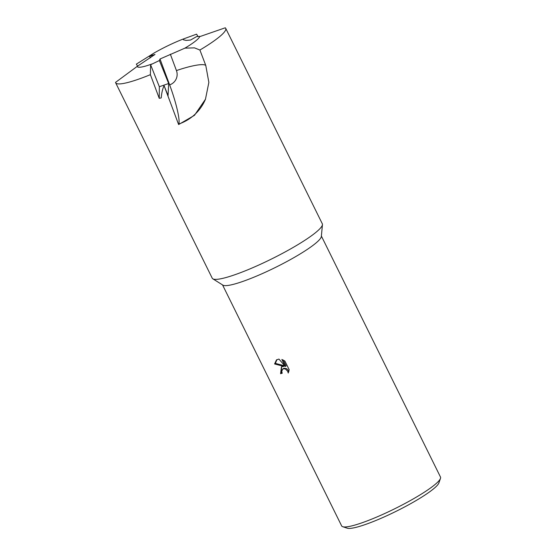 <?xml version="1.0" encoding="UTF-8"?>
<svg xmlns="http://www.w3.org/2000/svg" width="556" height="556" viewBox="0 0 556 556"><rect width="100%" height="100%" fill="white"/><g stroke="black" fill="none" stroke-linecap="round" stroke-linejoin="round"><path stroke-width="0.83" d="M149.467 56.378L155.006 54.432L137.242 66.359L115.509 82.406A61.396 9.077 -26.3 0 0 115.627 82.733L212.225 278.188A61.396 9.077 -26.3 0 0 212.816 278.813L222.907 285.138A55.127 8.145 -26.3 0 0 239.796 282.455A55.127 8.145 -26.3 0 0 292.248 258.568A55.127 8.145 -26.3 0 0 321.34 236.488L322.445 224.631A61.396 9.077 -26.3 0 0 322.306 223.783L225.708 28.328A61.396 9.077 -26.3 0 0 225.256 27.8L200.403 36.404L196.657 36.578L190.513 40.053L186.163 40.414L183.383 39.796L183.362 38.983A34.799 5.143 -26.3 0 0 153.79 53.188L149.467 56.378L150.537 57.734M212.816 278.813A61.396 9.077 -26.3 0 0 231.63 275.832A61.396 9.077 -26.3 0 0 290.044 249.227A61.396 9.077 -26.3 0 0 322.445 224.631M281.468 366.772L283.859 366.369L274.588 363.958L276.485 359.899L278.952 359.072L285.332 366.487L281.85 359.454L284.901 361.059L289.19 369.733L288.216 373.041L287.751 371.366L285.673 369.177L284.373 368.732L282.643 369.087L281.732 371.533L282.246 373.208A55.127 8.145 153.7 0 1 280.578 373.708L281.468 366.772M222.539 284.908L341.648 525.907A55.127 8.145 -26.3 0 0 342.739 526.72A55.127 8.145 -26.3 0 0 359.072 523.787A55.127 8.145 -26.3 0 0 410.175 500.657A55.127 8.145 -26.3 0 0 440.47 478.424A55.127 8.145 -26.3 0 0 440.491 477.055L321.382 236.057M342.739 526.72L347.271 528.2A51.68 7.638 -26.3 0 0 362.582 525.448A51.68 7.638 -26.3 0 0 410.488 503.764A51.68 7.638 -26.3 0 0 438.892 482.921L440.47 478.424M115.627 82.733A61.396 9.077 -26.3 0 0 135.032 80.377A61.396 9.077 -26.3 0 0 150.384 74.671L150.606 64.461M159.245 98.329L159.343 86.722L150.6 64.746L159.391 60.528L168.649 83.511L168.065 95.549L164.069 85.645C162.595 88.842 161.65 92.935 161.219 97.905L159.245 98.329L150.384 74.671M137.242 66.359A34.799 5.143 -26.3 0 0 148.306 65.247A34.799 5.143 -26.3 0 0 151.962 63.975M159.391 60.528L160.003 58.999L184.919 48.143L194.475 47.858L199.903 50.033A61.396 9.077 -26.3 0 0 225.708 28.328M199.903 50.033L205.783 65.462L208.861 82.413L205.463 99.239M205.456 99.239L194.468 115.328L178.622 124.544L164.069 85.645M281.558 366.724L281.385 373.145A53.751 7.944 -26.3 0 0 282.121 372.93M281.385 373.145L280.578 373.708M276.902 359.642L275.394 363.395L284.658 365.806L283.859 366.369M282.636 369.087L283.97 368.26L286.472 368.614L287.667 369.538L288.863 371.603M283.206 360.003L286.131 365.924L285.332 366.487M275.394 363.395L274.588 363.958M137.603 66.15L136.359 64.121L153.4 53.473M183.362 38.983L196.581 34.159L197.992 36.467M184.919 48.143A34.799 5.143 -26.3 0 0 199.771 36.321M168.649 83.511L159.343 86.722M178.622 124.544L178.81 124.023A34.472 4.99 71.1 0 0 169.636 84.873L160.003 58.999M205.414 99.357A45.967 44.765 20 0 1 178.81 124.023M205.783 65.455A34.472 6.012 -20.4 0 0 176.44 70.577A11.488 11.19 20 0 1 169.636 84.873M170.344 54.203L176.44 70.577"/></g></svg>
